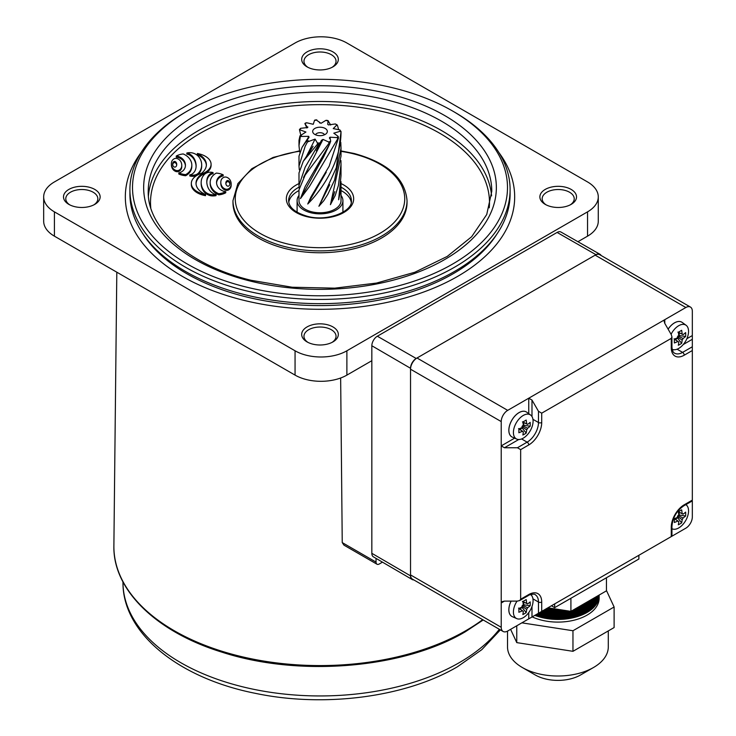 <?xml version="1.0" encoding="UTF-8"?>
<svg xmlns="http://www.w3.org/2000/svg" width="736" height="736" viewBox="0 0 736 736"><rect width="100%" height="100%" fill="white"/><g stroke="black" fill="none" stroke-linecap="round" stroke-linejoin="round"><path stroke-width="1.1" d="M324.493 134.789A4.582 2.64 0 0 0 323.242 133.464A4.582 2.64 0 0 0 318.697 132.802A4.582 2.64 0 0 0 315.523 134.789M325.183 128.45A7.332 4.232 0 0 0 315.845 127.963A7.332 4.232 0 0 0 313.315 133.17A7.332 4.232 0 0 0 314.824 134.44A7.332 4.232 0 0 0 326.692 133.17A7.332 4.232 0 0 0 325.183 128.45M298.991 195.38A22.899 13.22 0 0 0 297.105 200.634A22.899 13.22 0 0 0 303.812 209.99A22.899 13.22 0 0 0 328.771 212.851A22.899 13.22 0 0 0 342.912 200.634A22.899 13.22 0 0 0 341.016 195.38M320.528 142.425L316.305 150.871L321.457 140.309L323.003 139.408L328.569 141.947L329.112 143.124L305.146 175.039L298.991 189.814L298.991 200.634A21.013 12.135 0 0 0 305.146 209.217A21.013 12.135 0 0 0 328.044 211.848A21.013 12.135 0 0 0 341.016 200.634L341.016 182.059M338.643 129.564L337.447 125.433L336.784 125.056L333.233 128.598L339.931 129.932L341.016 131.946L340.096 131.312L333.794 133.179L338.183 136.39L338.486 137.972L329.167 166.198L310.942 196.944L307.74 204.001C321.825 189.989 341.127 161.773 341.016 131.946L336.334 167.624L318.909 206.264L323.794 200.698L327.86 194.24L334.613 179.989L341.016 148.175L341.016 156.087L330.427 204.682L335.276 195.399L338.431 185.371L341.016 164.358L341.016 175.628L338.634 199.76L340.501 190.79L341.016 181.645M341.016 164.358L340.924 160.531M341.016 148.175L340.786 142.352M329.691 138.662L329.986 137.209L330.676 141.284L329.498 144.339L305.146 186.576L300.463 198.6L309.506 186.364L337.907 138.543L337.033 137.604L329.986 137.209L329.415 137.853M321.282 141.45L318.578 144.302L305.146 167.21L298.991 185.362L299.12 188.103M298.991 185.362L298.991 172.942L303.287 161.258L317.437 144.238L317.372 142.95L315.072 139.086L307.473 141.928L305.146 146.317L298.991 166.115L299.304 169.795M298.991 166.115L298.991 156.161L302.064 147.338L309.037 137.347L308.706 136.335L300.343 136.473L298.991 145.728L299.69 152.021M298.991 145.728L298.991 140.374L299.966 135.847L305.928 132.029L299.46 129.656L300.73 134.89M330.657 125.01L328.136 120.833L327.704 124.292L328.468 124.918L335.349 123.952L337.18 124.936M316.6 120.226L321.016 123.317L325.892 120.354L327.281 120.814M305.928 123.188L306.664 122.765L313.242 124.292L314.566 120.272L315.468 120.345M299.46 129.536L300.656 128.303L307.611 127.54L307.887 126.997M307.611 127.54L304.971 123.749L306.894 127.99M335.349 123.952A20.093 11.601 0 0 1 336.784 125.056L337.447 125.433M325.892 120.354A20.093 11.601 0 0 1 328.136 120.833L328.348 121.063M299.46 129.656L300.15 129.665A20.093 11.601 0 0 1 300.656 128.303M325.662 152.748L300.463 198.6M323.003 139.408L303.48 177.551M315.072 139.086L305.992 157.302M308.706 136.335L307.841 138.359M339.186 195.399L338.634 199.76M334.788 191.645L330.427 204.682M329.7 184.69L318.909 206.264M326.241 172.187L307.74 204.001M245.622 286.902A187.487 108.238 0 0 0 475.088 248.372A187.487 108.238 0 0 0 452.576 111.007A187.487 108.238 0 0 0 394.386 88.191A187.487 108.238 0 0 0 187.432 111.007A187.487 108.238 0 0 0 245.622 286.902M452.576 111.007L454.425 112.074A190.09 109.747 180 0 1 510.103 189.676A190.09 109.747 180 0 1 244.591 290.426A190.09 109.747 180 0 1 129.913 189.676A190.09 109.747 180 0 1 185.582 112.074L187.432 111.007M197.368 153.474A25.447 14.692 180 0 1 206.374 164.689A25.447 14.692 180 0 1 201.526 173.31A20.157 11.638 0 0 0 191.332 183.43A20.157 11.638 0 0 0 205.537 194.552A25.015 14.444 180 0 1 196.006 183.209A25.015 14.444 180 0 1 202.096 173.77A19.578 11.307 0 0 0 211.085 164.266A19.578 11.307 0 0 0 199.272 153.888A19.578 11.307 0 0 0 197.368 153.474L197.368 154.597A25.447 14.692 180 0 1 206.356 165.25M186.852 152.996A5.952 3.441 180 0 1 187.625 153.152A5.952 3.441 180 0 1 189.603 153.953A18.648 10.764 180 0 1 192.814 156.658A29.256 16.891 180 0 1 194.838 159.868A42.504 24.536 180 0 1 195.988 163.935A41.4 23.902 180 0 1 196.116 165.802A41.4 23.902 180 0 1 195.932 168.047A25.65 14.803 180 0 1 194.792 171.221A15.281 8.823 180 0 1 192.4 173.862A4.922 2.843 180 0 1 189.778 174.874A7.452 4.306 0 0 0 194.35 175.067A5.492 3.174 0 0 0 196.641 174.377A7.903 4.563 0 0 0 198.426 173.08A26.128 15.088 0 0 0 200.845 169.317A33.562 19.375 0 0 0 201.664 165.582A37.968 21.924 0 0 0 201.682 164.965A37.968 21.924 0 0 0 201.222 161.589A33.819 19.522 0 0 0 199.474 157.743A19.292 11.141 0 0 0 197.009 155.094A11.896 6.863 0 0 0 193.393 153.208A6.532 3.772 0 0 0 192.685 153.005A6.532 3.772 0 0 0 191.976 152.858A7.756 4.48 0 0 0 188.49 152.72A7.204 4.158 0 0 0 186.852 152.996L186.852 154.118A5.952 3.441 180 0 1 187.625 154.275A5.952 3.441 180 0 1 189.603 155.075A18.648 10.764 180 0 1 192.814 157.78A29.256 16.891 180 0 1 194.838 160.991A42.504 24.536 180 0 1 195.988 165.057A41.4 23.902 180 0 1 196.098 166.364M216.044 194.506A5.952 3.441 180 0 1 213.302 193.55A18.648 10.764 180 0 1 210.082 190.845A29.256 16.891 180 0 1 208.067 187.634A42.504 24.536 180 0 1 206.917 183.568A41.4 23.902 180 0 1 206.788 181.7A41.4 23.902 180 0 1 206.972 179.446A25.65 14.803 180 0 1 208.104 176.281A15.281 8.823 180 0 1 210.588 173.576A4.922 2.843 180 0 1 213.072 172.601A5.548 3.202 0 0 0 212.566 172.454A5.548 3.202 0 0 0 210.192 172.196A6.219 3.588 0 0 0 206.209 173.126A9.301 5.364 0 0 0 204.166 174.671A26.128 15.088 0 0 0 201.995 178.149A33.562 19.375 0 0 0 201.186 181.884A37.968 21.924 0 0 0 201.167 182.5A37.968 21.924 0 0 0 201.618 185.877A33.819 19.522 0 0 0 203.375 189.732A19.292 11.141 0 0 0 205.841 192.372A11.896 6.863 0 0 0 209.659 194.332A6.652 3.836 0 0 0 213.256 194.81A15.226 8.795 0 0 0 214.397 194.746A7.194 4.149 0 0 0 216.044 194.506L216.044 195.629A7.194 4.149 0 0 1 214.397 195.868A15.226 8.795 0 0 1 213.256 195.932A6.652 3.836 0 0 1 209.659 195.445A11.896 6.863 0 0 1 205.841 193.494A19.292 11.141 0 0 1 203.375 190.854A33.819 19.522 0 0 1 201.618 186.999A37.968 21.924 0 0 1 201.167 183.623L201.167 182.5M229.871 184.12A11.831 6.826 0 0 0 229.66 183.292A6.891 3.974 0 0 0 229.19 182.445A3.588 2.07 0 0 0 228.372 181.792A0.929 0.543 0 0 0 227.047 181.82A3.588 2.07 0 0 0 226.311 182.51A6.891 3.974 0 0 0 225.943 183.365A11.831 6.826 0 0 0 225.869 183.724M228.372 180.67A0.929 0.543 0 0 0 227.047 180.697A3.588 2.07 0 0 0 226.311 181.387A6.891 3.974 0 0 0 225.943 182.243A11.831 6.826 0 0 0 225.832 183.163A11.831 6.826 0 0 0 226.081 184.552A6.891 3.974 0 0 0 226.559 185.389A3.588 2.07 0 0 0 227.378 186.042A0.929 0.543 0 0 0 228.694 186.015A3.588 2.07 0 0 0 229.43 185.334A6.891 3.974 0 0 0 229.807 184.469A11.831 6.826 0 0 0 229.908 183.558A11.831 6.826 0 0 0 229.66 182.169A6.891 3.974 0 0 0 229.19 181.323A3.588 2.07 0 0 0 228.372 180.67L228.372 181.792M226.375 177.164A2.65 1.527 0 0 0 223.44 177.496A7.608 4.398 0 0 0 221.748 179.004A13.404 7.737 0 0 0 220.947 180.9A21.859 12.622 0 0 0 220.809 182.335A21.859 12.622 0 0 0 221.665 185.84A13.404 7.737 0 0 0 223.008 187.625A7.608 4.398 0 0 0 225.106 188.959A2.65 1.527 0 0 0 228.546 188.793A7.608 4.398 0 0 0 230.23 187.275A13.404 7.737 0 0 0 231.03 185.38A21.859 12.622 0 0 0 231.178 183.954A21.859 12.622 0 0 0 230.313 180.449A13.404 7.737 0 0 0 228.97 178.655A7.608 4.398 0 0 0 226.872 177.33A2.65 1.527 0 0 0 226.375 177.164M176.254 156.041A6.9 3.984 180 0 1 177.864 156.308A6.9 3.984 180 0 1 179.253 156.777A12.76 7.369 180 0 1 182.289 158.636A17.388 10.037 180 0 1 184.276 161.028A23.442 13.533 180 0 1 185.343 164.036A23.506 13.57 180 0 1 185.435 165.232A23.506 13.57 180 0 1 185.214 167.118A17.627 10.175 180 0 1 183.982 169.685A13 7.507 180 0 1 181.553 171.847A7.001 4.048 180 0 1 178.83 172.896A15.419 8.906 0 0 0 182.252 174.064A12.392 7.148 0 0 0 185.702 174.598A18.584 10.727 0 0 0 190.394 170.274A28.189 16.275 0 0 0 191.82 165.158A28.189 16.275 0 0 0 191.756 164.036A28.502 16.459 0 0 0 188.94 157.955A19.292 11.141 0 0 0 183.236 153.953A11.914 6.882 0 0 0 179.648 154.634A14.527 8.39 0 0 0 176.254 156.041L176.254 157.164A6.9 3.984 180 0 1 177.864 157.43A6.9 3.984 180 0 1 179.253 157.9A12.76 7.369 180 0 1 182.289 159.758A17.388 10.037 180 0 1 184.276 162.15A23.442 13.533 180 0 1 185.343 165.158A23.506 13.57 180 0 1 185.417 165.793M223.164 174.8A15.419 8.906 0 0 0 219.779 173.632A15.419 8.906 0 0 0 219.733 173.622A12.392 7.148 0 0 0 216.292 173.098A18.584 10.727 0 0 0 211.6 177.422A28.189 16.275 0 0 0 210.165 182.537A28.189 16.275 0 0 0 210.238 183.65A28.502 16.459 0 0 0 213.054 189.741A19.292 11.141 0 0 0 218.758 193.743L218.758 194.856A11.914 6.882 0 0 0 222.346 194.175A14.527 8.39 0 0 0 225.74 192.777L225.74 191.654A6.9 3.984 180 0 1 222.741 190.918A12.76 7.369 180 0 1 219.705 189.051A17.388 10.037 180 0 1 217.718 186.668A23.442 13.533 180 0 1 216.642 183.65A23.506 13.57 180 0 1 216.55 182.454A23.506 13.57 180 0 1 216.78 180.578A17.627 10.175 180 0 1 218.012 178.011A13 7.507 180 0 1 220.432 175.849A7.001 4.048 180 0 1 223.164 174.8L223.164 175.922A7.001 4.048 180 0 0 220.432 176.971A13 7.507 180 0 0 218.012 179.133A17.627 10.175 180 0 0 216.78 181.7A23.506 13.57 180 0 0 216.577 183.016M176.695 165.039A11.831 6.826 0 0 0 176.493 164.211A6.891 3.974 0 0 0 176.014 163.374A3.588 2.07 0 0 0 175.196 162.711A0.929 0.543 0 0 0 173.88 162.739A3.588 2.07 0 0 0 173.144 163.429A6.891 3.974 0 0 0 172.767 164.284A11.831 6.826 0 0 0 172.702 164.643M175.196 161.589A0.929 0.543 0 0 0 173.88 161.616A3.588 2.07 0 0 0 173.144 162.306A6.891 3.974 0 0 0 172.767 163.162A11.831 6.826 0 0 0 172.666 164.082A11.831 6.826 0 0 0 172.905 165.471A6.891 3.974 0 0 0 173.383 166.308A3.588 2.07 0 0 0 174.202 166.971A0.929 0.543 0 0 0 175.518 166.943A3.588 2.07 0 0 0 176.263 166.253A6.891 3.974 0 0 0 176.631 165.398A11.831 6.826 0 0 0 176.741 164.478A11.831 6.826 0 0 0 176.493 163.088A6.891 3.974 0 0 0 176.014 162.251A3.588 2.07 0 0 0 175.196 161.589L175.196 162.711M176.962 158.516A2.65 1.527 0 0 0 174.027 158.847A7.608 4.398 0 0 0 172.344 160.356A13.404 7.737 0 0 0 171.543 162.251A21.859 12.622 0 0 0 171.396 163.686A21.859 12.622 0 0 0 172.261 167.192A13.404 7.737 0 0 0 173.604 168.986A7.608 4.398 0 0 0 175.702 170.31A2.65 1.527 0 0 0 179.133 170.145A7.608 4.398 0 0 0 180.826 168.627A13.404 7.737 0 0 0 181.626 166.741A21.859 12.622 0 0 0 181.764 165.306A21.859 12.622 0 0 0 180.909 161.8A13.404 7.737 0 0 0 179.566 160.006A7.608 4.398 0 0 0 177.468 158.682A2.65 1.527 0 0 0 176.962 158.516M498.916 152.591A194.672 112.396 180 0 1 514.676 196.898A194.672 112.396 180 0 1 242.77 300.067A194.672 112.396 180 0 1 125.332 196.898A194.672 112.396 180 0 1 141.091 152.591A194.672 112.396 0 0 0 125.332 196.898A194.672 112.396 0 0 0 245.502 300.739A194.672 112.396 0 0 0 457.663 276.368A194.672 112.396 0 0 0 514.676 196.898A194.672 112.396 0 0 0 498.916 152.591M496.947 234.02A188.26 108.689 180 0 1 245.318 296.672A188.26 108.689 180 0 1 143.06 234.02M510.103 189.676L510.103 193.908A190.09 109.747 180 0 1 244.591 294.648A190.09 109.747 180 0 1 129.913 193.908L129.913 189.676M407.036 200.634L407.036 202.51A87.032 50.25 180 0 1 285.476 248.63A87.032 50.25 180 0 1 232.972 202.51L232.972 200.634A87.032 50.25 180 0 0 285.476 246.762A87.032 50.25 180 0 0 407.036 200.634C405.159 178.388 387.541 162.684 354.182 153.502L341.016 150.926M288.779 202.253A31.381 18.115 180 0 1 298.991 190.55M189.778 174.874L189.778 175.996A7.452 4.306 0 0 0 194.35 176.189A5.492 3.174 0 0 0 196.641 175.499A7.903 4.563 0 0 0 198.426 174.202A26.128 15.088 0 0 0 200.845 170.439A33.562 19.375 0 0 0 201.664 166.704A37.968 21.924 0 0 0 201.682 166.088L201.682 164.965M220.809 182.335L220.809 183.448A21.859 12.622 0 0 0 221.665 186.962A13.404 7.737 0 0 0 223.008 188.747A7.608 4.398 0 0 0 225.106 190.081A2.65 1.527 0 0 0 228.546 189.906A7.608 4.398 0 0 0 230.23 188.398A13.404 7.737 0 0 0 231.03 186.502A21.859 12.622 0 0 0 231.178 185.076L231.178 183.954M178.83 172.896L178.83 174.018A15.419 8.906 0 0 0 182.252 175.186A12.392 7.148 0 0 0 185.702 175.72A18.584 10.727 0 0 0 190.394 171.396A28.189 16.275 0 0 0 191.82 166.281L191.82 165.158M171.396 163.686L171.396 164.809A21.859 12.622 0 0 0 172.261 168.314A13.404 7.737 0 0 0 173.604 170.108A7.608 4.398 0 0 0 175.702 171.433A2.65 1.527 0 0 0 179.133 171.267A7.608 4.398 0 0 0 180.826 169.749A13.404 7.737 0 0 0 181.626 167.863A21.859 12.622 0 0 0 181.764 166.428L181.764 165.306M210.165 182.537L210.165 183.66A28.189 16.275 0 0 0 210.238 184.773A28.502 16.459 0 0 0 213.054 190.863A19.292 11.141 0 0 0 218.758 194.856M206.798 182.261A41.4 23.902 180 0 1 206.972 180.568A25.65 14.803 180 0 1 208.104 177.404A15.281 8.823 180 0 1 210.588 174.699A4.922 2.843 180 0 1 213.072 173.724L213.072 172.601M196.034 183.77A25.015 14.444 180 0 1 202.096 174.892A19.578 11.307 0 0 0 211.085 165.388L211.085 164.266M191.332 183.43L191.332 184.552A20.157 11.638 0 0 0 205.537 195.675L205.537 194.552M341.016 190.55A31.381 18.115 180 0 1 351.238 202.253M218.758 193.743A11.914 6.882 0 0 0 222.346 193.053A14.527 8.39 0 0 0 225.74 191.654M185.702 174.598L185.702 175.72M202.096 173.77L202.096 174.892M571.154 204.378A18.326 10.58 180 0 1 545.238 204.378A18.326 10.58 180 0 1 545.238 189.419A18.326 10.58 180 0 1 571.154 189.419A18.326 10.58 180 0 1 571.154 204.378L571.154 204.378M570.29 204.847A16.036 9.255 0 0 0 574.227 198.766A16.036 9.255 0 0 0 564.328 190.219A16.036 9.255 0 0 0 546.857 192.225A16.036 9.255 0 0 0 542.165 198.766A16.036 9.255 0 0 0 546.103 204.847M332.957 341.9A18.326 10.58 180 0 1 307.05 341.9A18.326 10.58 180 0 1 307.05 326.931A18.326 10.58 180 0 1 332.957 326.931A18.326 10.58 180 0 1 332.957 341.9L332.957 341.9M332.092 342.36A16.036 9.255 0 0 0 336.039 336.288A16.036 9.255 0 0 0 326.14 327.732A16.036 9.255 0 0 0 308.669 329.737A16.036 9.255 0 0 0 303.968 336.288A16.036 9.255 0 0 0 307.915 342.36M332.957 66.856A18.326 10.58 180 0 1 307.05 66.856A18.326 10.58 180 0 1 307.05 51.897A18.326 10.58 180 0 1 332.957 51.897A18.326 10.58 180 0 1 332.957 66.856L332.957 66.856M332.092 67.326A16.036 9.255 0 0 0 336.039 61.254A16.036 9.255 0 0 0 326.14 52.698A16.036 9.255 0 0 0 308.669 54.703A16.036 9.255 0 0 0 303.968 61.254A16.036 9.255 0 0 0 307.915 67.326M94.769 204.378A18.326 10.58 180 0 1 68.862 204.378A18.326 10.58 180 0 1 68.862 189.419A18.326 10.58 180 0 1 94.769 189.419A18.326 10.58 180 0 1 94.769 204.378L94.769 204.378M93.904 204.847A16.036 9.255 0 0 0 97.842 198.766A16.036 9.255 0 0 0 87.952 190.219A16.036 9.255 0 0 0 70.481 192.225A16.036 9.255 0 0 0 65.78 198.766A16.036 9.255 0 0 0 69.727 204.847M376.988 564.208L343.97 545.146L342.24 542.598L376.041 562.111A4.582 2.64 120 0 0 376.988 564.208A4.582 2.64 120 0 0 379.279 563.978L382.462 562.148M340.648 378L342.24 542.598M43.672 196.898A36.644 21.16 0 0 0 54.409 211.858L295.062 350.796A36.644 21.16 0 0 0 346.886 350.796L587.54 211.858A36.644 21.16 0 0 0 598.276 196.898A36.644 21.16 0 0 0 587.54 181.939L346.886 43.001A36.644 21.16 0 0 0 295.062 43.001L54.409 181.939A36.644 21.16 0 0 0 43.672 196.898L43.672 221.205A36.644 21.16 0 0 0 54.409 236.164L295.062 375.112A36.644 21.16 0 0 0 346.886 375.112L371.836 360.704M577.935 241.712L587.54 236.164A36.644 21.16 0 0 0 598.276 221.205L598.276 196.898M376.041 558.394L376.041 562.111M672.207 349.324L672.189 349.315A13.91 8.032 120 0 0 672.207 349.324A13.91 8.032 120 0 0 678.721 348.413A13.91 8.032 120 0 0 688.556 331.375A13.91 8.032 120 0 0 686.09 325.275A13.91 8.032 120 0 0 678.721 325.698A13.91 8.032 120 0 0 671.085 334.3M686.09 325.275L682.189 322.423A14.426 8.326 120 0 0 681.757 322.147A14.426 8.326 120 0 0 668.132 329.185M681.757 322.147L681.72 322.129A14.426 8.326 120 0 0 681.72 322.129A14.426 8.326 120 0 0 668.104 329.148M677.902 335.975L683.082 338.496A4.37 2.521 120 0 1 682.143 340.106A36.506 21.077 -120 0 1 681.646 343.344A35.521 27.508 -150.1 0 1 680.036 344.365A35.521 27.508 -150.1 0 1 678.316 345.276A36.506 21.077 60 0 0 678.813 342.038A4.37 2.521 120 0 1 678.187 341.789A4.37 2.521 120 0 1 677.874 341.495L674.378 339.103M683.082 338.496A36.506 21.077 0 0 0 685.639 336.444A35.521 27.508 30.1 0 0 685.639 332.589A36.506 21.077 180 0 1 683.082 334.641A4.37 2.521 120 0 0 682.548 334.227A4.37 2.521 120 0 0 682.143 334.098A36.506 21.077 -120 0 0 681.646 330.289A35.521 9.2 -19.1 0 1 680.036 331.255A35.521 9.2 -19.1 0 1 678.316 332.221A36.506 21.077 60 0 1 678.813 336.03A4.37 2.521 120 0 0 677.874 337.64A36.506 21.077 180 0 1 674.332 339.121A35.521 9.2 -100.9 0 1 674.332 342.976A36.506 21.077 0 0 0 677.874 341.495M674.038 338.808L678.813 342.038M678.325 332.267L682.143 334.098M682.143 340.106L677.378 336.886M677.378 337.879L681.646 343.344M675.262 339.636L677.378 338.422M685.639 336.444L678.758 335.478M679.227 335.211L679.227 332.764M683.082 334.641L677.902 332.12M533.085 421.13A13.91 8.032 120 0 0 530.619 415.04A13.91 8.032 120 0 0 523.25 415.454A13.91 8.032 120 0 0 513.415 432.492A13.91 8.032 120 0 0 516.736 439.088A13.91 8.032 120 0 0 523.25 438.168A13.91 8.032 120 0 0 533.085 421.13M530.619 415.04L526.718 412.188A14.426 8.326 120 0 0 526.286 411.902A14.426 8.326 120 0 0 515.163 415.776A14.426 8.326 120 0 0 508.87 430.293A14.426 8.326 120 0 0 511.824 436.88A14.426 8.326 120 0 0 511.842 436.89A14.426 8.326 120 0 0 512.32 437.129L516.736 439.088M526.249 411.884L526.286 411.902A14.426 8.326 120 0 0 526.249 411.884A14.426 8.326 120 0 0 515.136 415.748A14.426 8.326 120 0 0 508.834 430.275A14.426 8.326 120 0 0 511.86 436.899L511.824 436.88M522.431 425.73L527.611 428.251A4.37 2.521 120 0 1 526.672 429.87A36.506 21.077 -120 0 1 526.185 433.108A35.521 27.508 -150.1 0 1 524.566 434.13A35.521 27.508 -150.1 0 1 522.845 435.031A36.506 21.077 60 0 0 523.342 431.793A4.37 2.521 120 0 1 522.716 431.544A4.37 2.521 120 0 1 522.404 431.259L518.908 428.867M527.611 428.251A36.506 21.077 0 0 0 530.168 426.208A35.521 27.508 30.1 0 0 530.168 422.354A36.506 21.077 180 0 1 527.611 424.405A4.37 2.521 120 0 0 527.077 423.991A4.37 2.521 120 0 0 526.672 423.862A36.506 21.077 -120 0 0 526.185 420.054A35.521 9.2 -19.1 0 1 524.566 421.02A35.521 9.2 -19.1 0 1 522.845 421.976A36.506 21.077 60 0 1 523.342 425.785A4.37 2.521 120 0 0 522.404 427.404A36.506 21.077 180 0 1 518.862 428.876A35.521 9.2 -100.9 0 1 518.862 432.731A36.506 21.077 0 0 0 522.404 431.259M518.567 428.573L523.342 431.793M522.854 422.032L526.672 423.862M526.672 429.87L521.907 426.641M521.907 427.634L526.185 433.108M519.791 429.401L521.907 428.177M530.168 426.208L523.287 425.242M523.756 424.966L523.756 422.528M527.611 424.405L522.431 421.884M413.788 579.894A8.013 4.628 -60 0 1 412.178 579.517A8.013 4.628 -60 0 1 410.532 575.856L410.532 368.285A8.013 4.628 -60 0 1 416.199 358.469L595.967 254.684A8.013 4.628 -60 0 1 599.96 254.279A8.013 4.628 -60 0 1 601.091 255.475M412.178 579.517L373.437 556.867A7.774 4.49 -60 0 1 371.836 553.316L371.836 345.745A7.774 4.49 -60 0 1 377.338 336.223L557.097 232.438A7.774 4.49 -60 0 1 560.97 232.042L599.96 254.279M517.049 601.1A13.91 8.032 120 0 0 513.415 612.012A13.91 8.032 120 0 0 516.736 618.608A13.91 8.032 120 0 0 523.25 617.697A13.91 8.032 120 0 0 533.085 600.659A13.91 8.032 120 0 0 530.619 594.559A13.91 8.032 120 0 0 530.61 594.55L530.61 594.55M511.134 601.1A14.426 8.326 120 0 0 508.87 609.813A14.426 8.326 120 0 0 511.86 616.418A14.426 8.326 120 0 0 511.842 616.409A14.426 8.326 120 0 0 512.32 616.658L516.736 618.608M511.097 601.1A14.426 8.326 120 0 0 508.834 609.794A14.426 8.326 120 0 0 511.824 616.4L511.86 616.418M522.431 605.259L527.611 607.78A4.37 2.521 120 0 1 526.672 609.39A36.506 21.077 -120 0 1 526.185 612.628A35.521 27.508 -150.1 0 1 524.566 613.649A35.521 27.508 -150.1 0 1 522.845 614.56A36.506 21.077 60 0 0 523.342 611.322A4.37 2.521 120 0 1 522.716 611.064A4.37 2.521 120 0 1 522.404 610.779L518.908 608.387M527.611 607.78A36.506 21.077 0 0 0 530.168 605.728A35.521 27.508 30.1 0 0 530.168 601.873A36.506 21.077 180 0 1 527.611 603.925A4.37 2.521 120 0 0 527.077 603.511A4.37 2.521 120 0 0 526.672 603.382A36.506 21.077 -120 0 0 526.185 599.573A35.521 9.2 -19.1 0 1 524.566 600.539A35.521 9.2 -19.1 0 1 522.845 601.505A36.506 21.077 60 0 1 523.342 605.314A4.37 2.521 120 0 0 522.404 606.924A36.506 21.077 180 0 1 518.862 608.405A35.521 9.2 -100.9 0 1 518.862 612.251A36.506 21.077 0 0 0 522.404 610.779M518.567 608.092L523.342 611.322M522.854 601.551L526.672 603.382M526.672 609.39L521.907 606.17M521.907 607.154L526.185 612.628M519.791 608.92L521.907 607.697M530.168 605.728L523.287 604.762M523.756 604.486L523.756 602.048M527.611 603.925L522.431 601.404M664.792 540.325L685.842 528.172A9.163 5.29 120 0 0 692.328 516.948L692.328 500.894L683.753 505.844A2.291 1.325 -120 0 0 684.222 504.795L692.328 500.121L692.328 350.52L684.222 355.194A18.326 10.58 -60 0 1 671.269 347.714L671.269 338.367L541.714 413.163L541.714 422.51A18.326 10.58 -60 0 1 528.752 444.949L520.656 449.632L520.656 599.233L528.752 594.559A18.326 10.58 -60 0 1 541.714 602.039L541.714 611.386L671.269 536.581L671.269 527.234A18.326 10.58 -60 0 1 684.222 504.795M554.668 603.906L638.885 555.284L638.885 559.029L554.668 607.642L554.668 603.906M520.656 599.233L519.708 600.548L517.417 601.1L504.464 601.1L501.225 602.968L501.225 627.284A9.163 5.29 120 0 0 503.12 631.47A9.163 5.29 120 0 0 507.702 631.019L528.752 618.866L528.752 612.573M686.872 338.707L692.328 335.561L692.328 311.245A9.163 5.29 120 0 0 690.423 307.05A9.163 5.29 120 0 0 685.842 307.51L664.792 319.663L664.792 323.398L671.269 334.622L671.94 336.876L671.269 338.367M528.752 413.678L528.752 398.204L507.702 410.357A9.163 5.29 120 0 0 501.225 421.581L501.225 445.887L514.62 438.15M532.947 419.327L538.476 422.51L538.476 411.295L531.99 400.071L528.752 398.204L664.792 319.663L664.12 321.144L664.792 323.398M503.12 631.47L412.427 579.112A9.163 5.29 -60 0 1 410.532 574.917L410.532 369.214A9.163 5.29 -60 0 1 417.008 358L595.157 255.144A9.163 5.29 -60 0 1 599.739 254.693L690.423 307.05M504.464 601.1L502.173 601.643L501.225 602.968L501.225 445.887L504.464 447.755L517.417 447.755L527.132 442.152A16.036 9.255 120 0 0 538.476 422.51A2.291 1.325 180 0 0 541.714 422.51M531.99 606.492L531.99 616.998L538.476 613.254L538.476 602.039A16.036 9.255 120 0 0 535.155 594.697C535.118 593.409 528.365 594.863 528.282 595.599A2.291 1.325 60 0 0 528.752 594.559M671.269 347.714A2.291 1.325 180 0 0 671.94 346.776C672.124 350.29 673.008 352.424 674.59 353.179A16.036 9.255 120 0 0 682.603 352.388L692.328 346.776L692.328 339.296L683.22 344.549M538.476 411.295L541.714 413.163M692.328 335.561L692.328 339.296M692.328 346.776L692.328 350.52M541.714 611.386L538.476 613.254M531.99 616.998L528.752 618.866M520.656 449.632L517.417 447.755M554.668 607.642L551.43 605.774M672.207 528.853L671.94 528.733A13.91 8.032 120 0 0 672.207 528.853A13.91 8.032 120 0 0 678.721 527.933A13.91 8.032 120 0 0 688.556 510.894A13.91 8.032 120 0 0 686.09 504.804A13.91 8.032 120 0 0 685.851 504.629L686.09 504.804M677.902 515.494L683.082 518.015A4.37 2.521 120 0 1 682.143 519.634A36.506 21.077 -120 0 1 681.646 522.873A35.521 27.508 -150.1 0 1 680.036 523.894A35.521 27.508 -150.1 0 1 678.316 524.796A36.506 21.077 60 0 0 678.813 521.557A4.37 2.521 120 0 1 678.187 521.309A4.37 2.521 120 0 1 677.874 521.024L674.378 518.622M683.082 518.015A36.506 21.077 0 0 0 685.639 515.964A35.521 27.508 30.1 0 0 685.639 512.118A36.506 21.077 180 0 1 683.082 514.16A4.37 2.521 120 0 0 682.548 513.746A4.37 2.521 120 0 0 682.143 513.627A36.506 21.077 -120 0 0 681.646 509.818A35.521 9.2 -19.1 0 1 680.036 510.775A35.521 9.2 -19.1 0 1 678.316 511.741A36.506 21.077 60 0 1 678.813 515.55A4.37 2.521 120 0 0 677.874 517.169A36.506 21.077 180 0 1 674.332 518.641A35.521 9.2 -100.9 0 1 674.332 522.496A36.506 21.077 0 0 0 677.874 521.024M674.038 518.337L678.813 521.557M678.325 511.796L682.143 513.627M682.143 519.634L677.378 516.405M677.378 517.399L681.646 522.873M675.262 519.165L677.378 517.942M685.639 515.964L678.758 514.998M679.227 514.731L679.227 512.284M683.082 514.16L677.902 511.64M553.224 608.617A41.225 23.8 180 0 1 547.556 608.01M546.13 608.838A41.225 23.8 0 0 0 560.666 609.776M579.959 606.133A41.225 23.8 0 0 0 592.738 598.754M595.065 597.411A41.225 23.8 180 0 1 575.754 608.562M565.423 610.512A41.225 23.8 180 0 1 544.714 609.656M543.37 610.429A41.225 23.8 0 0 0 569.057 611.073M572.571 610.402A41.225 23.8 0 0 0 596.436 596.62M597.402 596.068A41.225 23.8 180 0 1 542.027 611.202M540.758 611.929A41.225 23.8 0 0 0 598.055 595.682M598.534 595.406A41.225 23.8 180 0 1 539.497 612.665M538.301 613.355A41.225 23.8 0 0 0 598.846 595.231M599.04 595.12A41.225 23.8 180 0 1 537.096 614.045M599.122 595.093A41.225 23.8 180 0 1 599.132 595.636A41.225 23.8 180 0 1 577.245 616.648A41.225 23.8 180 0 1 534.833 615.36M535.964 614.698A41.225 23.8 0 0 0 577.447 615.508A41.225 23.8 0 0 0 599.122 595.074M593.538 667.488L580.575 674.967A32.062 18.51 180 0 1 535.238 674.967L522.275 667.488A50.388 29.09 0 0 0 593.538 667.488A50.388 29.09 0 0 0 608.295 646.916L608.295 630.918M507.518 631.12L507.518 646.916A50.388 29.09 0 0 0 509.238 654.442A50.388 29.09 0 0 0 522.275 667.488M599.132 595.636L599.132 598.294A41.225 23.8 180 0 1 575.773 619.749A41.225 23.8 180 0 1 532.174 616.888M606.446 590.474L614.109 606.988L614.109 627.56L572.967 651.314L516.764 642.62L510.609 629.344M547.924 607.798L570.915 611.358L606.446 590.842L606.446 577.751M570.915 598.267L570.915 611.358M614.109 606.988L572.967 630.743L521.87 622.84M572.967 651.314L572.967 630.743M516.764 642.62L516.764 625.784M340.961 131.284A21.013 12.135 180 0 1 341.007 131.882M338.486 137.972A21.013 12.135 180 0 1 337.907 138.543M300.343 136.473A21.013 12.135 180 0 1 299.966 135.847M330.142 142.821A21.013 12.135 180 0 1 329.112 143.124M318.578 144.302A21.013 12.135 180 0 1 317.437 144.238M340.096 131.312A20.093 11.601 0 0 0 339.931 129.932M316.912 119.977A20.093 11.601 0 0 0 314.566 120.272M306.664 122.765A20.093 11.601 0 0 0 304.971 123.749M300.785 134.844A20.093 11.601 0 0 0 301.631 136.142M307.022 140.3A20.093 11.601 0 0 0 308.945 141.137M317.372 142.95A20.093 11.601 0 0 0 319.774 143.051M328.569 141.947A20.093 11.601 0 0 0 330.676 141.284M337.033 137.604A20.093 11.601 0 0 0 338.183 136.39M307.473 141.928A21.013 12.135 180 0 1 306.562 141.524M189.603 153.953L189.603 155.075M179.253 156.777L179.253 157.9M491.777 191.286A171.773 99.176 0 0 0 388.157 100.252A171.773 99.176 0 0 0 148.23 191.286C147.154 227.792 188.858 265.319 251.151 280.306L292.109 287.224L334.788 288.162L376.565 283.056L414.828 272.246L447.212 256.432L471.666 236.716L486.735 214.516L491.777 191.286M389.97 94.088A176.355 101.816 180 0 1 481.887 227.939A176.355 101.816 180 0 1 250.038 281.005A176.355 101.816 180 0 1 158.13 147.154A176.355 101.816 180 0 1 389.97 94.088M299.534 151.294A84.741 48.926 0 0 0 235.548 194.764A84.741 48.926 0 0 0 286.387 243.68A84.741 48.926 0 0 0 397.79 218.178A84.741 48.926 0 0 0 353.62 153.861A84.741 48.926 0 0 0 341.016 151.368M299.046 187.156A31.381 18.115 0 0 0 288.632 200.634C288.843 207.377 295.035 212.584 307.206 216.255C327.382 222.097 353.004 211.324 351.385 200.634A31.381 18.115 0 0 0 341.016 187.183M341.016 183.577A33.663 19.44 180 0 1 348.864 208.776A33.663 19.44 180 0 1 306.645 216.614A33.663 19.44 180 0 1 298.991 183.577M489.238 207.828A169.482 97.851 0 0 0 387.246 112.691A169.482 97.851 0 0 0 150.77 207.828M148.433 195.896A171.773 99.176 180 0 1 388.157 109.609A171.773 99.176 180 0 1 491.584 195.896M172.261 167.192L172.261 168.314M173.604 168.986L173.604 170.108M175.702 170.31L175.702 171.433M179.133 170.145L179.133 171.267M180.826 168.627L180.826 169.749M181.626 166.741L181.626 167.863M176.014 162.251L176.014 163.374M173.88 161.616L173.88 162.739M173.144 162.306L173.144 163.429M172.767 163.162L172.767 164.284M176.493 163.088L176.493 164.211M216.78 180.578L216.78 181.7M218.012 178.011L218.012 179.133M220.432 175.849L220.432 176.971M210.238 183.65L210.238 184.773M213.054 189.741L213.054 190.863M222.346 193.053L222.346 194.175M182.289 158.636L182.289 159.758M184.276 161.028L184.276 162.15M185.343 164.036L185.343 165.158M182.252 174.064L182.252 175.186M190.394 170.274L190.394 171.396M225.106 188.959L225.106 190.081M223.008 187.625L223.008 188.747M228.546 188.793L228.546 189.906M230.23 187.275L230.23 188.398M231.03 185.38L231.03 186.502M221.665 185.84L221.665 186.962M229.66 182.169L229.66 183.292M229.19 181.323L229.19 182.445M227.047 180.697L227.047 181.82M226.311 181.387L226.311 182.51M225.943 182.243L225.943 183.365M206.972 179.446L206.972 180.568M208.104 176.281L208.104 177.404M210.588 173.576L210.588 174.699M201.618 185.877L201.618 186.999M203.375 189.732L203.375 190.854M205.841 192.372L205.841 193.494M209.659 194.332L209.659 195.445M213.256 194.81L213.256 195.932M214.397 194.746L214.397 195.868M192.814 156.658L192.814 157.78M194.838 159.868L194.838 160.991M195.988 163.935L195.988 165.057M194.35 175.067L194.35 176.189M196.641 174.377L196.641 175.499M198.426 173.08L198.426 174.202M200.845 169.317L200.845 170.439M201.664 165.582L201.664 166.704M500.37 629.887L481.795 649.676L457.442 666.761C405.499 697.323 323.978 707.848 255.208 693.303C179.455 678.334 122.94 633.917 122.967 582.894A197.046 113.758 0 0 0 245.162 687.424A197.046 113.758 0 0 0 459.338 662.63A197.046 113.758 0 0 0 499.358 629.298M116.812 272.191L113.887 545.845A206.126 119.002 0 0 0 240.534 656.383A206.126 119.002 0 0 0 465.759 630.724A206.126 119.002 0 0 0 482.669 619.666M54.409 211.858L54.409 236.164M295.062 350.796L295.062 375.112M346.886 350.796L346.886 375.112M587.54 211.858L587.54 236.164M371.836 553.316L410.532 575.856M371.836 345.745L410.532 368.285M377.338 336.223L416.199 358.469M557.097 232.438L595.967 254.684M685.842 307.51L595.157 255.144M417.008 358L507.702 410.357M501.225 421.581L410.532 369.214M410.532 574.917L501.225 627.284M532.947 598.846L538.476 602.039A2.291 1.325 180 0 0 541.714 602.039M531.355 594.338A16.036 9.255 -60 0 1 531.742 595.7M521.612 438.96L527.132 442.152A2.291 1.325 -120 0 1 528.752 444.949M518.742 439.512L504.464 447.755M531.99 400.071L531.99 416.567M673.762 349.729A16.036 9.255 -60 0 1 672.382 350.078M677.083 349.195L682.603 352.388A2.291 1.325 60 0 1 684.222 355.194M683.753 505.844C676.632 510.821 672.695 517.638 671.94 526.304A2.291 1.325 180 0 1 671.269 527.234M342.912 212.253L342.912 200.634M328.063 120.621L326.545 120.29M316.517 119.848L314.916 120.042M305.983 122.838L304.925 123.436M297.105 212.253L297.105 200.634M329.498 144.339L323.49 157.099L315.404 171.166L320.096 162.923M305.707 174.257L308.476 170.642M303.287 161.258L313.104 146.234L307.574 155.728M302.064 147.338L307.482 138.828M319.774 123.022L319.01 121.762M299.451 150.862L273.093 157.44L251.804 168.719L237.875 183.604L232.972 200.634M483.212 619.979L465.281 631.792C403.319 668.665 299.12 677.322 221.803 652.114C156.207 631.957 112.774 589.784 113.887 545.845M122.967 582.894L122.949 581.882M519.708 600.548L528.282 595.599M671.94 536.194L671.94 526.304M671.94 346.776L671.94 336.876"/></g></svg>
